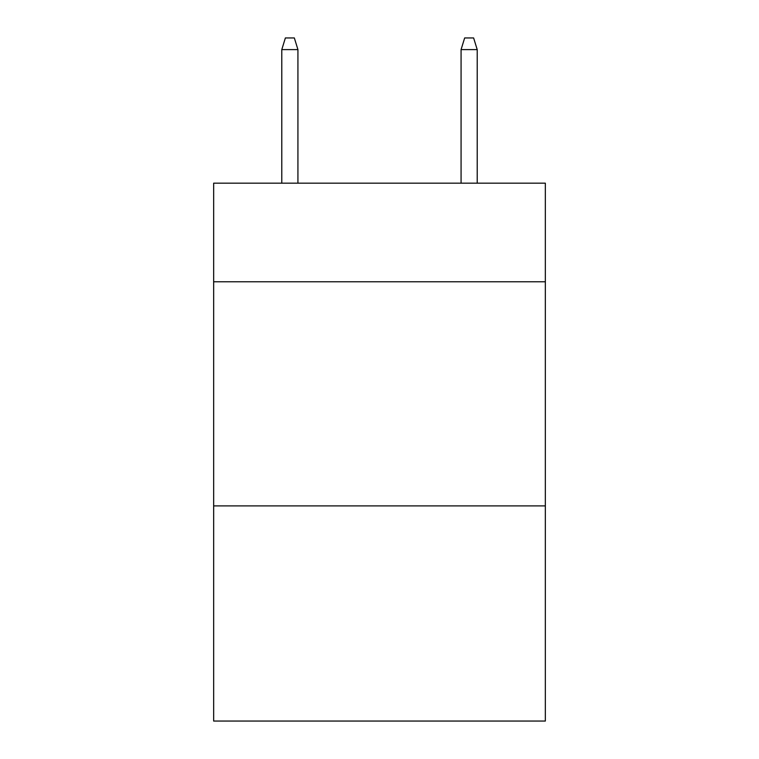 <?xml version="1.0" encoding="UTF-8"?>
<svg xmlns="http://www.w3.org/2000/svg" width="759" height="759" viewBox="0 0 759 759"><rect width="100%" height="100%" fill="white"/><g stroke="black" fill="none" stroke-linecap="round" stroke-linejoin="round"><path stroke-width="1.14" d="M545.341 281.788L545.341 183.175L213.658 183.175L213.658 281.788L545.341 281.788L545.341 721.05L213.658 721.05L213.658 281.788M545.341 505.902L213.658 505.902M297.926 183.175L297.926 49.601L281.788 49.601L281.788 183.175M281.788 49.601L285.375 37.95L294.34 37.95L297.926 49.601M461.074 49.601L464.66 37.95L473.625 37.95L477.212 49.601L461.074 49.601L461.074 183.175M477.212 49.601L477.212 183.175"/></g></svg>

